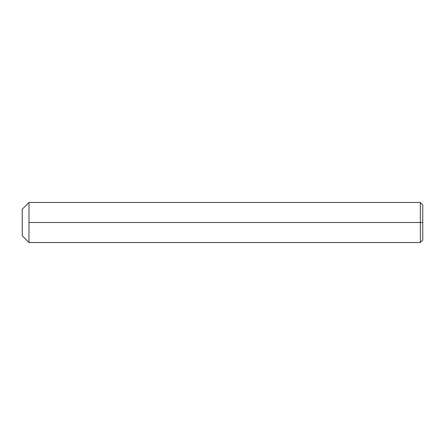 <?xml version="1.0" encoding="UTF-8"?>
<svg xmlns="http://www.w3.org/2000/svg" width="445" height="445" viewBox="0 0 445 445"><rect width="100%" height="100%" fill="white"/><g stroke="black" fill="none" stroke-linecap="round" stroke-linejoin="round"><path stroke-width="0.67" d="M420.347 222.5L422.75 222.5L422.75 204.878L422.75 240.122L422.75 222.5L420.347 222.5L420.347 202.475L420.347 222.5L28.981 222.5L28.981 202.475L22.25 209.206L22.25 235.794L28.981 242.525L28.981 222.5L420.347 222.5L420.347 242.525L420.347 222.5M28.981 202.475L28.981 242.525L22.25 235.794L22.25 209.206L28.981 202.475L420.347 202.475L422.75 204.878M28.981 242.525L420.347 242.525L422.75 240.122"/></g></svg>
